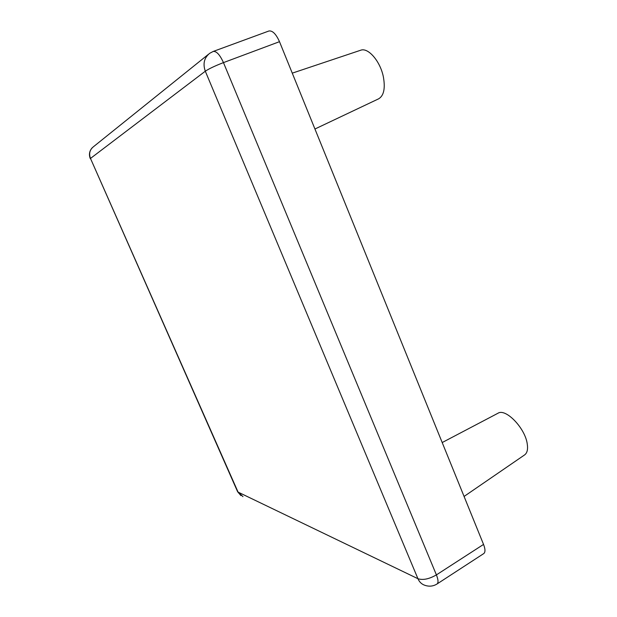 <?xml version="1.0" encoding="UTF-8"?>
<svg xmlns="http://www.w3.org/2000/svg" width="617" height="617" viewBox="0 0 617 617"><rect width="100%" height="100%" fill="white"/><g stroke="black" fill="none" stroke-linecap="round" stroke-linejoin="round"><path stroke-width="0.93" d="M442.196 442.543L498.012 413.22C505.624 408.068 524.998 427.92 527.219 443.716C528.098 449.238 527.226 452.963 524.62 454.899L464.077 496.446M292.265 73.145L360.652 50.239C368.148 47.162 380.396 61.399 383.404 77.063C385.394 88.447 383.82 95.689 378.684 98.797L314.94 129.007M483.543 544.418L279.493 41.678L223.462 62.61L436.404 574.89L483.543 544.418C485.371 549.176 485.432 552.23 483.743 553.588L437.021 583.99C438.517 582.756 438.317 579.718 436.404 574.89C429.116 579.078 422.961 580.35 417.94 578.707L205.307 71.21L90.491 158.438L238.069 492.104L417.94 578.707C419.39 582.016 421.666 584.206 424.758 585.263C429.108 586.767 433.188 586.343 437.021 583.99M213.181 51.458L209.664 53.324C204.173 57.813 202.715 63.775 205.307 71.21C208.978 68.742 215.025 65.872 223.462 62.61C219.876 54.72 216.451 51.01 213.181 51.458L268.889 31.004C272.49 30.41 276.023 33.974 279.493 41.678M242.967 496.646L237.491 491.448L90.491 158.438C88.74 153.672 89.735 149.761 93.475 146.715L208.369 54.365M237.638 491.764L240.923 495.621M92.342 147.656C89.396 150.841 88.709 154.505 90.29 158.646"/></g></svg>
